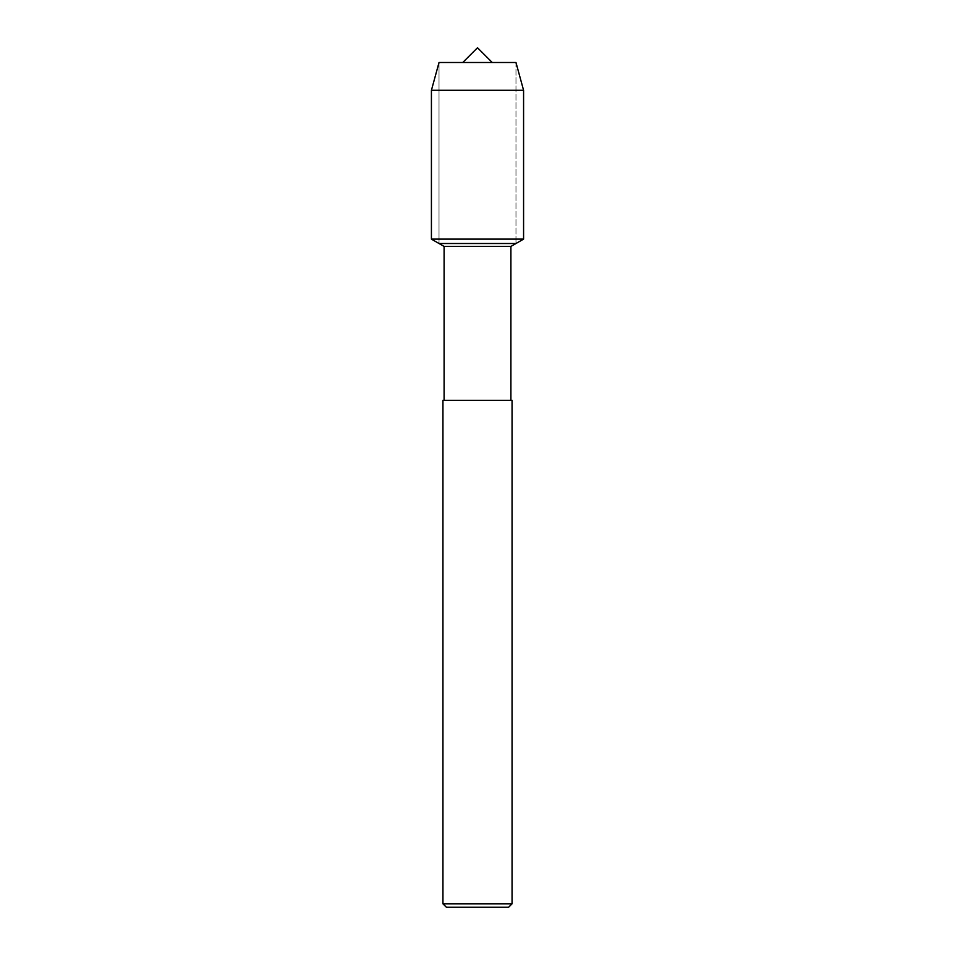 <?xml version="1.0" encoding="UTF-8"?>
<svg xmlns="http://www.w3.org/2000/svg" width="955" height="955" viewBox="0 0 955 955"><rect width="100%" height="100%" fill="white"/><g stroke="black" fill="none" stroke-linecap="round" stroke-linejoin="round"><path stroke-width="0.72" stroke-dasharray="4.78 3.58" d="M462.757 62.493L492.243 62.493L462.757 62.493M439.025 62.493L515.975 62.493L515.975 243.513L515.975 62.493L439.025 62.493L439.025 243.513L515.975 243.513L439.025 243.513L439.025 62.493L439.025 243.513M444.099 400.396L510.901 400.396L444.099 400.396M510.901 246.438L444.099 246.438M508.597 907.25L446.403 907.25M512.059 903.8L442.941 903.8M512.059 400.396L442.941 400.396M523.579 90.283L431.421 90.283M523.579 239.12L431.421 239.12"/><path stroke-width="1.43" d="M462.757 62.493L477.5 47.75L492.243 62.493M444.099 400.396L444.099 246.438L431.421 239.12L431.421 90.283L439.025 62.493L515.975 62.493L439.025 62.493L431.421 90.283L523.579 90.283L515.975 62.493M444.099 246.438L510.901 246.438L510.901 400.396M442.941 903.8L446.403 907.25L508.597 907.25L512.059 903.8L512.059 400.396L442.941 400.396L442.941 903.8L512.059 903.8M439.025 243.513L431.421 239.12L523.579 239.12L515.975 243.513L439.025 243.513L515.975 243.513L510.901 246.438M431.421 239.12L431.421 90.283M523.579 239.12L523.579 90.283"/></g></svg>
